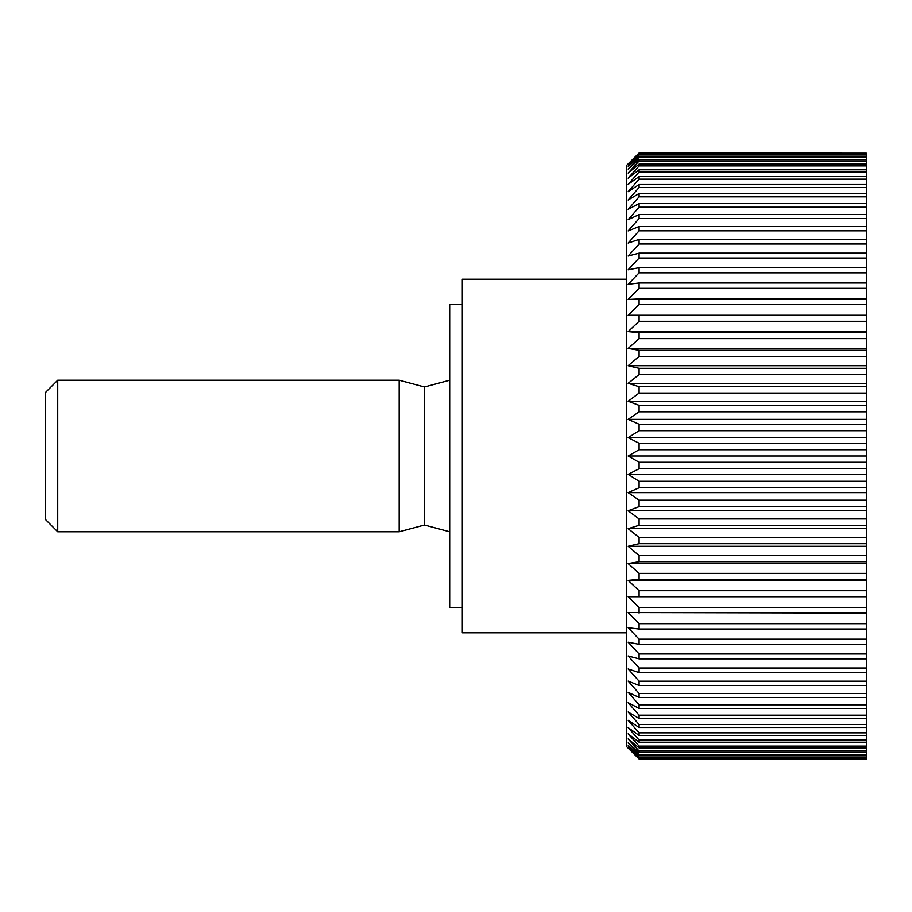 <?xml version="1.0" encoding="UTF-8"?>
<svg xmlns="http://www.w3.org/2000/svg" width="912" height="912" viewBox="0 0 912 912"><rect width="100%" height="100%" fill="white"/><g stroke="black" fill="none" stroke-linecap="round" stroke-linejoin="round"><path stroke-width="1.37" d="M462.316 607.529L449.684 607.529L449.684 304.471L462.316 304.471M626.476 632.791L462.316 632.791L462.316 279.209L626.476 279.209M866.4 462.281L639.107 462.281L628.163 456L639.107 449.719L866.4 449.719L866.4 758.795L639.107 759.001L626.476 746.438L626.476 165.562L639.107 152.999L866.4 153.205L866.4 443.243L639.107 443.243L628.163 437.657L866.4 437.657M639.107 758.795L628.163 747.555L639.107 758.009L866.4 758.009M866.4 757.393L639.107 757.393L639.107 758.009M639.107 757.393L628.163 745.822L639.107 755.82L866.4 755.82M866.4 754.805L639.107 754.805L639.107 755.82M639.107 754.805L628.163 742.949L639.107 752.457L866.4 752.457M866.4 751.043L639.107 751.043L639.107 752.457M639.107 751.043L628.163 738.948L639.107 747.92L866.4 747.92M866.4 746.107L639.107 746.107L639.107 747.92M639.107 746.107L628.163 733.829L639.107 742.231L866.4 742.231M866.4 740.031L639.107 740.031L639.107 742.231M639.107 740.031L628.163 727.616L639.107 735.414L866.4 735.414M866.4 732.838L639.107 732.838L639.107 735.414M639.107 732.838L628.163 720.32L639.107 727.491L866.4 727.491M866.4 724.55L639.107 724.55L639.107 727.491M639.107 724.55L628.163 711.998L639.107 718.496L866.4 718.496M866.4 715.19L639.107 715.19L639.107 718.496M639.107 715.19L628.163 702.65L639.107 708.464L866.4 708.464M866.4 704.816L639.107 704.816L639.107 708.464M639.107 704.816L628.163 692.333L639.107 697.441L866.4 697.441M866.4 693.462L639.107 693.462L639.107 697.441M639.107 693.462L628.163 681.093L639.107 685.459L866.4 685.459M866.4 681.173L639.107 681.173L639.107 685.459M639.107 681.173L628.163 668.952L639.107 672.577L866.4 672.577M866.4 667.994L639.107 667.994L639.107 672.577M639.107 667.994L628.163 655.979L639.107 658.84L866.4 658.84M866.4 653.972L639.107 653.972L639.107 658.84M639.107 653.972L628.163 642.208L639.107 644.305L866.4 644.305M866.4 639.175L639.107 639.175L639.107 644.305M639.107 639.175L628.163 627.707L639.107 629.018L866.4 629.018M866.4 623.66L639.107 623.66L639.107 629.018M639.107 623.66L628.163 612.533L866.4 613.058M866.4 607.472L639.107 607.472L639.107 613.058M639.107 607.472L628.163 596.733L866.4 596.471M866.4 590.691L639.107 590.691L639.107 596.471M639.107 590.691L628.163 580.385L639.107 579.337L866.4 579.337M866.4 573.374L639.107 573.374L639.107 579.337M639.107 573.374L628.163 563.536L639.107 561.701L866.4 561.701M866.4 555.602L639.107 555.602L639.107 561.701M639.107 555.602L628.163 546.277L639.107 543.666L866.4 543.666M866.4 537.43L639.107 537.43L639.107 543.666M639.107 537.43L628.163 528.652L639.107 525.278L866.4 525.278M866.4 518.939L639.107 518.939L639.107 525.278M639.107 518.939L628.163 510.743L639.107 506.616L866.4 506.616M866.4 500.198L639.107 500.198L639.107 506.616M639.107 500.198L628.163 492.617L639.107 487.749L866.4 487.749M866.4 481.285L639.107 481.285L639.107 487.749M639.107 481.285L628.163 474.343L639.107 468.757L866.4 468.757M639.107 462.281L639.107 468.757M57.718 380.236L57.718 531.764L45.6 519.646L45.6 392.354L57.718 380.236L399.171 380.236L399.171 531.764L424.433 525.004L449.684 531.764M449.684 380.236L424.433 386.996L424.433 525.004M628.163 437.657L639.107 430.715L866.4 430.715M639.107 443.243L639.107 449.719M866.4 424.251L639.107 424.251L639.107 430.715M639.107 424.251L628.163 419.383L639.107 411.802L866.4 411.802M866.4 405.384L639.107 405.384L639.107 411.802M639.107 405.384L628.163 401.257L639.107 393.061L866.4 393.061M866.4 386.722L639.107 386.722L639.107 393.061M639.107 386.722L628.163 383.348L639.107 374.57L866.4 374.57M866.4 368.334L639.107 368.334L639.107 374.57M639.107 368.334L628.163 365.723L639.107 356.398L866.4 356.398M866.4 350.299L639.107 350.299L639.107 356.398M639.107 350.299L628.163 348.464L639.107 338.626L866.4 338.626M866.4 332.663L639.107 332.663L639.107 338.626M639.107 332.663L628.163 331.615L639.107 321.309L866.4 321.309M866.4 315.529L639.107 315.529L639.107 321.309M639.107 315.529L628.163 315.267L639.107 304.528L866.4 304.528M866.4 298.942L639.107 298.942L639.107 304.528M639.107 298.942L628.163 299.467L639.107 288.34L866.4 288.34M866.4 282.982L639.107 282.982L639.107 288.34M639.107 282.982L628.163 284.293L639.107 272.825L866.4 272.825M866.4 267.695L639.107 267.695L639.107 272.825M639.107 267.695L628.163 269.792L639.107 258.028L866.4 258.028M866.4 253.16L639.107 253.16L639.107 258.028M639.107 253.16L628.163 256.021L639.107 244.006L866.4 244.006M866.4 239.423L639.107 239.423L639.107 244.006M639.107 239.423L628.163 243.048L639.107 230.827L866.4 230.827M866.4 226.541L639.107 226.541L639.107 230.827M639.107 226.541L628.163 230.907L639.107 218.538L866.4 218.538M866.4 214.559L639.107 214.559L639.107 218.538M639.107 214.559L628.163 219.667L639.107 207.184L866.4 207.184M866.4 203.536L639.107 203.536L639.107 207.184M639.107 203.536L628.163 209.35L639.107 196.81L866.4 196.81M866.4 193.504L639.107 193.504L639.107 196.81M639.107 193.504L628.163 200.002L639.107 187.45L866.4 187.45M866.4 184.509L639.107 184.509L639.107 187.45M639.107 184.509L628.163 191.68L639.107 179.162L866.4 179.162M866.4 176.586L639.107 176.586L639.107 179.162M639.107 176.586L628.163 184.384L639.107 171.969L866.4 171.969M866.4 169.769L639.107 169.769L639.107 171.969M639.107 169.769L628.163 178.171L639.107 165.893L866.4 165.893M866.4 164.08L639.107 164.08L639.107 165.893M639.107 164.08L628.163 173.052L639.107 160.957L866.4 160.957M866.4 159.543L639.107 159.543L639.107 160.957M639.107 159.543L628.163 169.051L639.107 157.195L866.4 157.195M866.4 156.18L639.107 156.18L639.107 157.195M639.107 156.18L628.163 166.178L639.107 154.607L866.4 154.607M866.4 153.991L639.107 153.991L639.107 154.607M639.107 153.991L628.163 164.445L639.107 153.205M628.163 419.383L866.4 419.383M866.4 443.243L866.4 449.719M866.4 758.795L639.107 759.001L866.4 759.001M639.107 152.999L866.4 153.205M628.163 401.257L866.4 401.257M628.163 383.348L866.4 383.348M628.163 365.723L866.4 365.723M628.163 348.464L866.4 348.464M628.163 331.615L866.4 331.615M628.163 315.267L866.4 315.267M628.163 596.733L866.4 596.733M628.163 580.385L866.4 580.385M628.163 563.536L866.4 563.536M628.163 546.277L866.4 546.277M628.163 528.652L866.4 528.652M628.163 510.743L866.4 510.743M628.163 492.617L866.4 492.617M628.163 474.343L866.4 474.343M628.163 456L866.4 456M424.433 386.996L399.171 380.236M57.718 531.764L399.171 531.764"/></g></svg>
